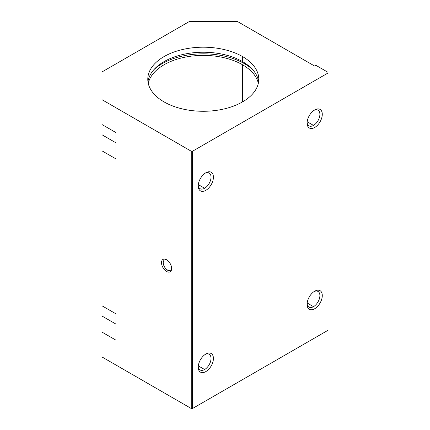 <?xml version="1.0" encoding="UTF-8"?>
<svg xmlns="http://www.w3.org/2000/svg" width="430" height="430" viewBox="0 0 430 430"><rect width="100%" height="100%" fill="white"/><g stroke="black" fill="none" stroke-linecap="round" stroke-linejoin="round"><path stroke-width="0.64" d="M192.532 408.5L327.983 330.299L327.983 73.025L192.532 151.231L192.532 408.5L191.264 408.5L191.264 151.231L102.017 99.701L102.017 124.555L115.944 132.59L115.944 158.906L115.944 132.59L102.017 124.555L102.017 71.928L189.367 21.5L237.468 21.5L314.69 66.086L237.468 21.5L189.367 21.5L102.017 71.928L102.017 99.701L191.264 151.231L192.532 151.231L327.983 73.025L327.983 72.294L315.959 65.355L314.69 66.086L315.959 65.355L327.983 72.294L327.983 330.299L192.532 408.5L192.532 151.231L191.264 151.231L191.264 408.5L102.017 356.975L191.264 408.5L192.532 408.5M205.82 172.79A10.739 6.203 -60 0 1 212.399 182.148A10.739 6.203 -60 0 1 199.246 189.743A10.739 6.203 -60 0 1 205.82 172.79L205.82 172.79A10.739 6.203 120 0 0 198.225 185.948A10.739 6.203 120 0 0 205.82 190.334A10.739 6.203 120 0 0 213.42 177.176A10.739 6.203 120 0 0 205.82 172.79L205.82 172.79M205.82 354.051A10.739 6.203 -60 0 1 212.399 363.409A10.739 6.203 -60 0 1 199.246 371.004A10.739 6.203 -60 0 1 205.82 354.051L205.82 354.051A10.739 6.203 120 0 0 198.225 367.204A10.739 6.203 120 0 0 205.82 371.59A10.739 6.203 120 0 0 213.42 358.437A10.739 6.203 120 0 0 205.82 354.051L205.82 354.051M314.69 109.935A10.739 6.203 -60 0 1 321.269 119.293A10.739 6.203 -60 0 1 308.111 126.888A10.739 6.203 -60 0 1 314.69 109.935L314.69 109.935A10.739 6.203 120 0 0 307.095 123.093A10.739 6.203 120 0 0 314.69 127.479A10.739 6.203 120 0 0 322.285 114.321A10.739 6.203 120 0 0 314.69 109.935L314.69 109.935M314.69 291.196A10.739 6.203 -60 0 1 321.269 300.554A10.739 6.203 -60 0 1 308.111 308.149A10.739 6.203 -60 0 1 314.69 291.196L314.69 291.196A10.739 6.203 120 0 0 307.095 304.349A10.739 6.203 120 0 0 314.69 308.735A10.739 6.203 120 0 0 322.285 295.582A10.739 6.203 120 0 0 314.69 291.196L314.69 291.196M115.944 158.906L102.017 150.865L102.017 305.811L115.944 313.852L115.944 340.162L102.017 332.121L102.017 356.975L102.017 124.555L102.017 150.865L115.944 158.906M166.577 271.459A7.159 4.133 60 0 1 162.196 260.155A7.159 4.133 60 0 1 170.963 265.219A7.159 4.133 60 0 1 166.577 271.459A7.159 4.133 -120 0 0 171.64 268.535A7.159 4.133 -120 0 0 166.577 259.768A7.159 4.133 -120 0 0 161.513 262.687A7.159 4.133 -120 0 0 166.577 271.459L167.437 269.975A5.95 3.435 60 0 1 163.233 262.929A5.95 3.435 60 0 1 167.028 260.048A5.95 3.435 -120 0 0 164.459 259.967A5.95 3.435 -120 0 0 163.55 264.735A5.95 3.435 -120 0 0 167.437 269.975L166.577 271.459M115.944 340.162L115.944 313.852L102.017 305.811L102.017 332.121L115.944 340.162M242.536 56.583A55.497 32.04 180 0 1 217.655 110.188A55.497 32.04 180 0 1 149.683 70.945A55.497 32.04 180 0 1 242.536 56.583A55.497 32.04 0 0 0 182.051 49.638A55.497 32.04 0 0 0 147.791 79.238A55.497 32.04 0 0 0 203.288 111.279A55.497 32.04 0 0 0 258.79 79.238A55.497 32.04 0 0 0 242.536 56.583L242.536 61.624A55.497 32.04 180 0 1 258.618 81.759A55.497 32.04 0 0 0 242.536 61.624L242.536 56.583M147.963 81.759A55.497 32.04 180 0 1 184.088 54.218A55.497 32.04 180 0 1 242.536 61.624A55.497 32.04 0 0 0 184.088 54.218A55.497 32.04 0 0 0 147.963 81.759M244.433 62.775L244.433 63.672A58.184 33.594 180 0 1 252.679 69.665A58.184 33.594 0 0 0 244.433 63.672L244.433 62.775M153.902 69.665A58.184 33.594 180 0 1 244.433 63.672A58.184 33.594 0 0 0 153.902 69.665M242.536 64.769A55.497 32.04 180 0 1 258.333 83.334A55.497 32.04 0 0 0 242.536 64.769A55.497 32.04 0 0 0 185.378 57.099A55.497 32.04 0 0 0 148.248 83.334A55.497 32.04 180 0 1 185.378 57.099A55.497 32.04 180 0 1 242.536 64.769L242.536 101.894L242.536 64.769M115.944 324.086L102.017 316.045L115.944 324.086M115.944 142.825L102.017 134.784L115.944 142.825M198.251 366.467A9.046 5.224 120 0 0 200.1 369.961A9.046 5.224 120 0 0 204.621 369.515L198.311 365.871L204.621 369.515A9.046 5.224 120 0 0 210.533 361.544A9.046 5.224 120 0 0 209.147 354.293A9.046 5.224 120 0 0 205.196 354.438A9.046 5.224 -60 0 1 211.012 358.77A9.046 5.224 -60 0 1 204.621 369.515A9.046 5.224 -60 0 1 198.251 366.467M307.122 122.356A9.046 5.224 120 0 0 308.971 125.85A9.046 5.224 120 0 0 313.491 125.399L307.176 121.755L313.491 125.399A9.046 5.224 120 0 0 319.404 117.428A9.046 5.224 120 0 0 318.017 110.182A9.046 5.224 120 0 0 314.067 110.327A9.046 5.224 -60 0 1 319.882 114.654A9.046 5.224 -60 0 1 313.491 125.399A9.046 5.224 -60 0 1 307.122 122.356M171.624 268.008A5.95 3.435 60 0 1 167.437 269.975A5.95 3.435 -120 0 0 170.409 270.271A5.95 3.435 -120 0 0 171.624 268.008M198.251 185.212A9.046 5.224 120 0 0 200.1 188.705A9.046 5.224 120 0 0 204.621 188.254L198.311 184.61L204.621 188.254A9.046 5.224 120 0 0 210.533 180.283A9.046 5.224 120 0 0 209.147 173.037A9.046 5.224 120 0 0 205.196 173.182A9.046 5.224 -60 0 1 211.012 177.509A9.046 5.224 -60 0 1 204.621 188.254A9.046 5.224 -60 0 1 198.251 185.212M307.122 303.612A9.046 5.224 120 0 0 308.971 307.106A9.046 5.224 120 0 0 313.491 306.66L307.176 303.016L313.491 306.66A9.046 5.224 120 0 0 319.404 298.689A9.046 5.224 120 0 0 318.017 291.438A9.046 5.224 120 0 0 314.067 291.583A9.046 5.224 -60 0 1 319.882 295.915A9.046 5.224 -60 0 1 313.491 306.66A9.046 5.224 -60 0 1 307.122 303.612"/></g></svg>
